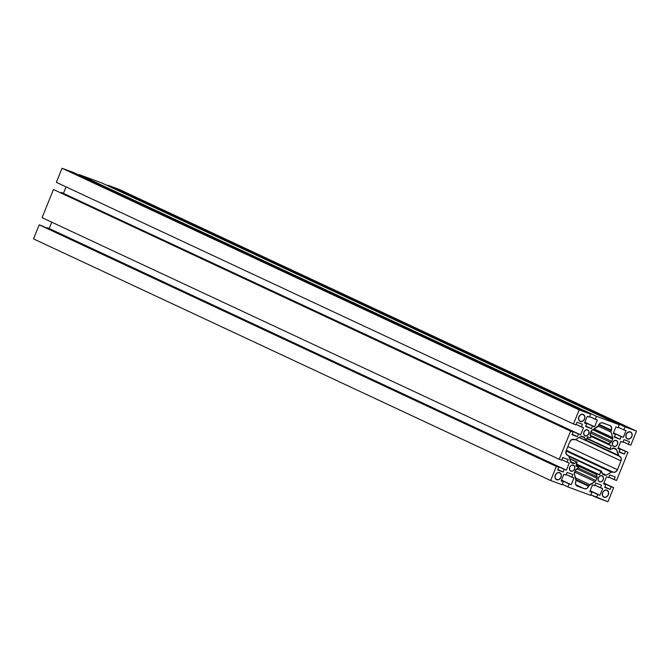 <?xml version="1.0" encoding="UTF-8"?>
<svg xmlns="http://www.w3.org/2000/svg" width="670" height="670" viewBox="0 0 670 670"><rect width="100%" height="100%" fill="white"/><g stroke="black" fill="none" stroke-linecap="round" stroke-linejoin="round"><path stroke-width="1" d="M556.728 479.737L556.728 479.737A3.811 3.049 -65 0 1 556.544 479.661A3.811 3.049 -65 0 1 555.338 475.03A3.811 3.049 -65 0 1 559.584 472.677A3.811 3.049 -65 0 1 559.768 472.752A3.811 3.049 -65 0 1 560.974 477.383A3.811 3.049 -65 0 1 556.728 479.737L559.174 479.452L561.024 477.266L561.192 474.461L559.584 472.677L557.139 472.961L555.296 475.147L555.12 477.953L556.728 479.737M627.564 438.967L627.564 438.967A3.811 3.049 -65 0 1 627.371 438.883A3.811 3.049 -65 0 1 626.174 434.252A3.811 3.049 -65 0 1 630.411 431.899A3.811 3.049 -65 0 1 630.604 431.982A3.811 3.049 -65 0 1 631.802 436.606A3.811 3.049 -65 0 1 627.564 438.967L630.009 438.682L631.852 436.497L632.019 433.683L630.411 431.899L627.966 432.183L626.123 434.369L625.956 437.183L627.564 438.967M580.27 421.472L580.27 421.472A3.811 3.049 -65 0 1 580.086 421.388A3.811 3.049 -65 0 1 578.88 416.757A3.811 3.049 -65 0 1 583.126 414.403A3.811 3.049 -65 0 1 583.31 414.487A3.811 3.049 -65 0 1 584.516 419.118A3.811 3.049 -65 0 1 580.27 421.472L582.716 421.187L584.567 419.001L584.734 416.187L583.126 414.403L580.681 414.688L578.83 416.874L578.662 419.688L580.27 421.472M585.161 435.86L585.161 435.86A3.241 2.596 -65 0 1 585.002 435.793A3.241 2.596 -65 0 1 583.98 431.857A3.241 2.596 -65 0 1 587.59 429.855A3.241 2.596 -65 0 1 587.749 429.922A3.241 2.596 -65 0 1 588.771 433.858A3.241 2.596 -65 0 1 585.161 435.86L587.238 435.617L588.813 433.758L588.955 431.371L587.59 429.855L585.513 430.098L583.938 431.957L583.796 434.344L585.161 435.86M613.821 446.463L613.821 446.463A3.241 2.596 -65 0 1 613.661 446.396A3.241 2.596 -65 0 1 612.64 442.46A3.241 2.596 -65 0 1 616.249 440.458A3.241 2.596 -65 0 1 616.408 440.525A3.241 2.596 -65 0 1 617.43 444.461A3.241 2.596 -65 0 1 613.821 446.463L615.898 446.22L617.472 444.361L617.614 441.982L616.249 440.458L614.172 440.701L612.598 442.56L612.455 444.947L613.821 446.463M612.774 438.842L592.933 429.562M604.022 497.232L604.022 497.232A3.811 3.049 -65 0 1 603.829 497.148A3.811 3.049 -65 0 1 602.631 492.525A3.811 3.049 -65 0 1 606.869 490.164A3.811 3.049 -65 0 1 607.062 490.247A3.811 3.049 -65 0 1 608.268 494.879A3.811 3.049 -65 0 1 604.022 497.232L606.467 496.947L608.31 494.762L608.486 491.956L606.869 490.164L604.432 490.448L602.581 492.643L602.414 495.448L604.022 497.232M599.558 481.78L599.558 481.78A3.241 2.596 -65 0 1 599.399 481.713A3.241 2.596 -65 0 1 598.377 477.777A3.241 2.596 -65 0 1 601.978 475.775A3.241 2.596 -65 0 1 602.137 475.842A3.241 2.596 -65 0 1 603.168 479.779A3.241 2.596 -65 0 1 599.558 481.78L601.635 481.537L603.201 479.678L603.352 477.291L601.978 475.775L599.901 476.018L598.335 477.878L598.193 480.264L599.558 481.78M570.899 471.178L570.899 471.178A3.241 2.596 -65 0 1 570.74 471.111A3.241 2.596 -65 0 1 569.718 467.174A3.241 2.596 -65 0 1 573.319 465.173A3.241 2.596 -65 0 1 573.478 465.24A3.241 2.596 -65 0 1 574.5 469.176A3.241 2.596 -65 0 1 570.899 471.178L572.976 470.935L574.542 469.075L574.693 466.689L573.319 465.173L571.242 465.416L569.676 467.275L569.525 469.662L570.899 471.178M577.038 462.091L575.865 466.01L577.163 462.174L569.55 458.59L577.038 462.091L574.525 463.397A1.909 1.524 -65 0 1 573.302 463.54L571.401 462.836A1.909 1.524 -65 0 1 570.597 461.948L568.864 456.404L571.142 462.702L574.525 463.397L570.463 461.496L574.525 463.397L577.038 462.091M601.4 471.102L600.864 471.412L568.88 456.471L600.864 471.412L599.508 474.762L596.35 473.899L596.978 476.78L578.244 468.029L596.978 476.78L596.233 474.41L576.242 465.072L596.233 474.41L596.794 473.757L599.508 474.762L576.644 464.076L599.508 474.762L601.426 471.111L603.142 474.578A1.909 1.524 -65 0 1 602.338 473.69L601.4 471.102L568.311 455.642L601.4 471.102L568.311 455.642L568.864 456.404A1.909 1.524 -65 0 0 568.059 455.516L567.582 455.332A3.811 3.049 -65 0 1 567.389 455.257A3.811 3.049 -65 0 1 566.142 450.743L566.225 454.151L568.327 455.65M563.286 481.755L561.133 480.959L563.847 474.251L565.999 475.047L567.071 472.4L572.867 474.544L571.803 477.191L573.947 477.986L571.242 484.695L569.09 483.899L567.875 486.906L562.264 484.284L567.875 486.906L569.09 483.899L561.401 480.306L571.242 484.695L561.468 480.13L571.242 484.695L573.947 477.986L566.192 474.569L571.803 477.191L572.867 474.544L567.071 472.4L565.999 475.047L563.847 474.251L561.133 480.959L563.286 481.755L562.071 484.753L563.286 481.755M33.5 238.889L550.648 480.532L562.071 484.753L550.648 480.532L33.5 238.889L39.187 224.81L556.335 466.446L550.648 480.532L556.335 466.446L41.624 225.715L558.772 467.35L41.624 225.715L39.187 224.81L33.5 238.889M557.7 469.997L558.772 467.35L557.7 469.997L563.143 472.015L557.7 469.997M557.884 469.553L563.143 472.015L557.884 469.553M46.892 228.168L47.068 227.725L564.215 469.36L563.143 472.015L564.215 469.36L47.068 227.725L566.368 470.156L49.22 228.52L51.774 222.189L49.22 228.52L47.068 227.725L46.892 228.168M569.257 463.004L566.368 470.156L569.257 463.004L567.105 462.216L569.257 463.004M561.837 459.754L567.105 462.216L561.837 459.754M568.177 459.561L567.105 462.216L568.177 459.561L562.733 457.551L568.177 459.561M561.661 460.198L562.733 457.551L561.661 460.198L559.224 459.293L561.661 460.198M42.076 217.658L559.224 459.293L42.076 217.658L53.458 189.501L570.606 431.137L559.224 459.293L570.606 431.137L573.034 432.033L53.458 189.501L573.034 432.033L571.971 434.688L577.414 436.698L572.146 434.235L577.414 436.698L578.486 434.051L61.338 192.416L61.154 192.859L61.338 192.416L580.63 434.847L61.338 192.416L580.63 434.847L583.52 427.695L576.108 424.437L581.376 426.899L582.439 424.252L576.996 422.234L575.924 424.88L573.495 423.984L56.347 182.349L573.495 423.984L579.181 409.906L62.034 168.262L56.347 182.349L62.034 168.262L579.181 409.906L590.605 414.127L73.466 172.492L62.034 168.262L73.466 172.492L590.605 414.127L589.399 417.134L587.247 416.338L584.533 423.046L586.686 423.842L584.608 422.871L586.686 423.842L585.614 426.489L591.417 428.641L585.806 426.011L591.417 428.641L592.489 425.986L584.801 422.393L594.642 426.782L584.868 422.217L594.642 426.782L597.347 420.073L589.592 416.656L595.203 419.278L596.409 416.279L79.269 174.644L79.077 175.113L79.269 174.644L596.409 416.279L619.264 424.73L102.125 183.094L79.269 174.644L102.125 183.094L619.264 424.73L618.058 427.736L619.264 424.73L596.409 416.279L595.203 419.278L597.347 420.073L594.642 426.782L592.489 425.986L591.417 428.641L585.614 426.489L586.686 423.842L584.533 423.046L587.247 416.338L589.399 417.134L590.605 414.127L579.181 409.906L573.495 423.984L575.924 424.88L576.996 422.234L582.439 424.252L581.376 426.899L583.52 427.695L580.63 434.847L578.486 434.051L577.414 436.698L571.971 434.688L573.034 432.033L53.458 189.501L42.076 217.658M66.045 186.88L63.491 193.211L66.045 186.88M615.906 426.941L618.058 427.736L615.906 426.941L613.192 433.649L615.906 426.941M613.268 433.473L615.345 434.445L613.268 433.473M614.273 437.091L615.345 434.445L614.273 437.091L620.077 439.244L614.273 437.091M614.465 436.614L620.077 439.244L614.465 436.614M613.46 432.996L621.149 436.589L620.077 439.244L621.149 436.589L613.46 432.996M613.527 432.82L623.301 437.384L613.527 432.82M626.006 430.676L623.301 437.384L626.006 430.676L623.862 429.88L626.006 430.676M618.251 427.259L623.862 429.88L618.251 427.259M107.736 185.716L107.929 185.247L625.068 426.882L623.862 429.88L625.068 426.882L107.929 185.247L119.352 189.468L636.5 431.111L625.068 426.882L636.5 431.111L119.352 189.468L107.929 185.247L107.736 185.716M630.813 445.19L636.5 431.111L630.813 445.19L628.376 444.285L630.813 445.19M623.108 441.831L628.376 444.285L623.108 441.831M629.448 441.639L628.376 444.285L629.448 441.639L623.996 439.629L629.448 441.639M622.933 442.275L623.996 439.629L622.933 442.275L620.78 441.48L622.933 442.275M617.891 448.632L620.78 441.48L617.891 448.632L620.043 449.428L617.891 448.632M617.958 448.456L620.043 449.428L617.958 448.456M618.971 452.074L620.043 449.428L618.971 452.074L624.415 454.084L618.971 452.074M619.147 451.63L624.415 454.084L619.147 451.63M618.142 448.004L625.487 451.438L624.415 454.084L625.487 451.438L618.142 448.004M618.226 447.811L627.924 452.342L618.226 447.811M616.542 480.499L627.924 452.342L616.542 480.499L608.846 477.141L614.105 479.603L615.177 476.956L609.733 474.938L608.662 477.584L606.509 476.789L603.62 483.941L605.772 484.737L603.695 483.765L605.772 484.737L604.7 487.383L610.152 489.401L604.884 486.939L610.152 489.401L611.216 486.755L603.871 483.321L613.653 487.651L603.955 483.12L613.653 487.651L607.966 501.738L590.923 494.887L596.534 497.508L597.749 494.502L590.061 490.909L599.901 495.298L590.128 490.733L599.901 495.298L602.606 488.589L594.851 485.172L600.462 487.794L601.534 485.147L595.731 483.003L594.659 485.649L592.506 484.854L589.793 491.562L591.945 492.358L589.868 491.386L591.945 492.358L590.731 495.356L567.875 486.906L590.731 495.356L591.945 492.358L589.793 491.562L592.506 484.854L594.659 485.649L595.731 483.003L601.534 485.147L600.462 487.794L602.606 488.589L599.901 495.298L597.749 494.502L596.534 497.508L607.966 501.738L613.653 487.651L611.216 486.755L610.152 489.401L604.7 487.383L605.772 484.737L603.62 483.941L606.509 476.789L608.662 477.584L609.733 474.938L615.177 476.956L614.105 479.603L616.542 480.499M577.222 486.102A3.811 3.049 -65 0 1 577.038 486.018A3.811 3.049 -65 0 1 575.781 481.504L575.471 483.648L576.686 485.825L584.382 488.748L577.222 486.102M575.773 484.72L584.382 488.748L575.773 484.72M588.679 486.278A3.811 3.049 -65 0 1 584.382 488.748L586.828 488.464L588.679 486.278L576.158 480.432L588.679 486.278L588.922 485.683L588.679 486.278M576.158 479.72L588.922 485.683A1.909 1.524 -65 0 1 589.843 484.594L575.614 477.944L589.843 484.594L595.027 481.613L588.922 485.683L576.158 479.72M574.642 472.09L595.027 481.613L574.642 472.09M595.948 480.516A1.909 1.524 -65 0 1 595.027 481.613L595.948 480.516L575.162 470.801L595.948 480.516L596.895 478.179L595.948 480.516M576.862 468.824L596.895 478.179L576.862 468.824M596.978 476.78A1.909 1.524 -65 0 1 596.895 478.179L596.978 476.78M596.794 473.757L576.56 464.302L596.794 473.757M602.966 474.494L606.258 475.139A1.909 1.524 -65 0 1 605.044 475.281L602.966 474.494M602.204 473.246L606.258 475.139L611.442 472.157L566.058 450.952L611.442 472.157A1.909 1.524 -65 0 1 612.665 472.015L566.318 450.307L613.15 472.191L615.588 471.906L617.438 469.72A3.811 3.049 -65 0 1 613.15 472.191L611.752 472.015L606.258 475.139L602.204 473.246M567.833 446.547L617.438 469.72L621.006 460.893L575.438 439.604L621.006 460.893L621.174 458.087L619.566 456.304A3.811 3.049 -65 0 1 619.758 456.379A3.811 3.049 -65 0 1 621.006 460.893L617.438 469.72L567.833 446.547M619.088 456.128L619.566 456.304L619.088 456.128A1.909 1.524 -65 0 1 618.284 455.231L586.267 440.274L618.284 455.231L616.542 449.687L619.088 456.128M618.996 456.086L579.173 437.477L618.904 456.036M613.058 448.062L616.542 449.687L613.058 448.062M615.738 448.8A1.909 1.524 -65 0 1 616.542 449.687L613.846 448.096L615.738 448.8M612.623 448.238A1.909 1.524 -65 0 1 613.846 448.096L610.412 449.511L612.623 448.238M609.926 448.975L587.062 438.289L609.926 448.975L611.283 445.625L609.926 448.975M611.283 445.625L608.536 444.612L608.611 443.774L590.278 435.207L608.611 443.774L610.822 442.502L590.446 432.979L610.822 442.502L611.752 441.404A1.909 1.524 -65 0 1 610.822 442.502L608.352 444.352L611.283 445.625M608.536 444.612L590.597 436.229L608.519 444.595M590.965 431.698L611.752 441.404L612.69 439.076L592.665 429.713L612.69 439.076L612.774 437.669A1.909 1.524 -65 0 1 612.69 439.076L611.752 441.404L590.965 431.698M594.047 428.917L612.774 437.669L611.04 432.125L598.159 426.112L611.04 432.125A1.909 1.524 -65 0 1 611.124 430.726L598.679 424.906L611.124 430.726L611.367 430.132L599.014 424.361L611.367 430.132L611.534 427.326L609.926 425.542A3.811 3.049 -65 0 1 610.11 425.618A3.811 3.049 -65 0 1 611.367 430.132L610.973 431.79L612.774 437.669L594.047 428.917M602.757 422.887L609.926 425.542L602.171 422.745L600.312 423.172L598.469 425.358A3.811 3.049 -65 0 1 602.757 422.887M598.226 425.953L598.469 425.358L598.226 425.953A1.909 1.524 -65 0 1 597.305 427.041L592.121 430.031L598.226 425.953M591.2 431.12A1.909 1.524 -65 0 1 592.121 430.031L590.253 433.456L591.2 431.12M590.169 434.855A1.909 1.524 -65 0 1 590.253 433.456L590.915 437.225L590.169 434.855M590.915 437.225L590.354 437.887L587.632 436.882L590.463 437.904L590.915 437.225M587.632 436.882L585.722 440.525L579.316 437.401L585.547 440.316L584.801 437.945L581.317 436.321L584.801 437.945L583.997 437.058A1.909 1.524 -65 0 1 584.801 437.945L586.016 440.517L587.632 436.882M583.997 437.058L580.882 436.497A1.909 1.524 -65 0 1 582.104 436.354L583.997 437.058M580.882 436.497L575.706 439.478A1.909 1.524 -65 0 1 574.483 439.62L571.552 439.729L569.709 441.915A3.811 3.049 -65 0 1 573.997 439.445L575.396 439.62L580.882 436.497M569.709 441.915L566.142 450.743L569.709 441.915M566.962 454.997L568.059 455.516L566.962 454.997M569.617 458.799L576.736 462.124L569.617 458.799M575.865 466.01L578.604 467.024L578.528 467.861L575.396 470.231A1.909 1.524 -65 0 1 576.317 469.134L578.796 467.283L575.865 466.01M575.396 470.231L574.366 473.966A1.909 1.524 -65 0 1 574.45 472.559L575.396 470.231M574.366 473.966L576.108 479.511A1.909 1.524 -65 0 1 576.024 480.918L574.366 473.966M577.063 462.099L569.55 458.59M586.895 438.708L610.085 449.536M579.19 437.468L585.722 440.525M575.957 465.784L578.604 467.024"/></g></svg>
